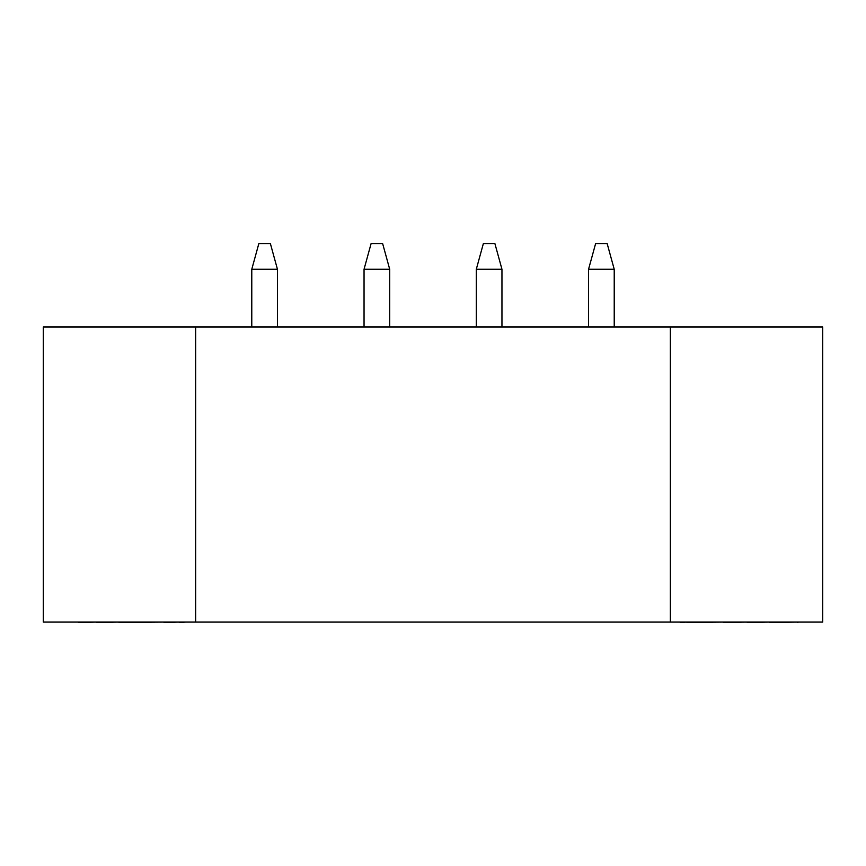 <?xml version="1.0" encoding="UTF-8"?>
<svg xmlns="http://www.w3.org/2000/svg" width="866" height="866" viewBox="0 0 866 866"><rect width="100%" height="100%" fill="white"/><g stroke="black" fill="none" stroke-linecap="round" stroke-linejoin="round"><path stroke-width="1.3" d="M195.651 622.08L43.3 622.08L43.3 326.991L670.349 326.991L670.349 622.08L195.651 622.08L195.651 326.991M670.349 622.08L822.7 622.08L822.7 326.991L670.349 326.991M67.353 622.08L78.698 622.08M78.698 622.394L96.343 622.08M96.343 622.394L118.913 622.08M118.913 622.394L163.966 622.08M163.966 622.394L179.154 622.08M179.154 622.394L185.833 622.08M680.167 622.394L686.835 622.08M686.835 622.394L723.251 622.08M723.251 622.394L747.077 622.08M747.077 622.394L769.647 622.08M769.647 622.394L797.175 622.08M797.175 622.394L798.636 622.08M277.445 326.991L277.445 269.261L251.779 269.261L258.837 243.606L270.387 243.606L277.445 269.261M251.779 326.991L251.779 269.261M389.7 326.991L389.7 269.261L364.045 269.261L371.092 243.606L382.642 243.606L389.7 269.261M364.045 326.991L364.045 269.261M501.955 326.991L501.955 269.261L476.3 269.261L483.358 243.606L494.908 243.606L501.955 269.261M476.3 326.991L476.3 269.261M614.221 326.991L614.221 269.261L588.555 269.261L595.613 243.606L607.163 243.606L614.221 269.261M588.555 326.991L588.555 269.261"/></g></svg>
